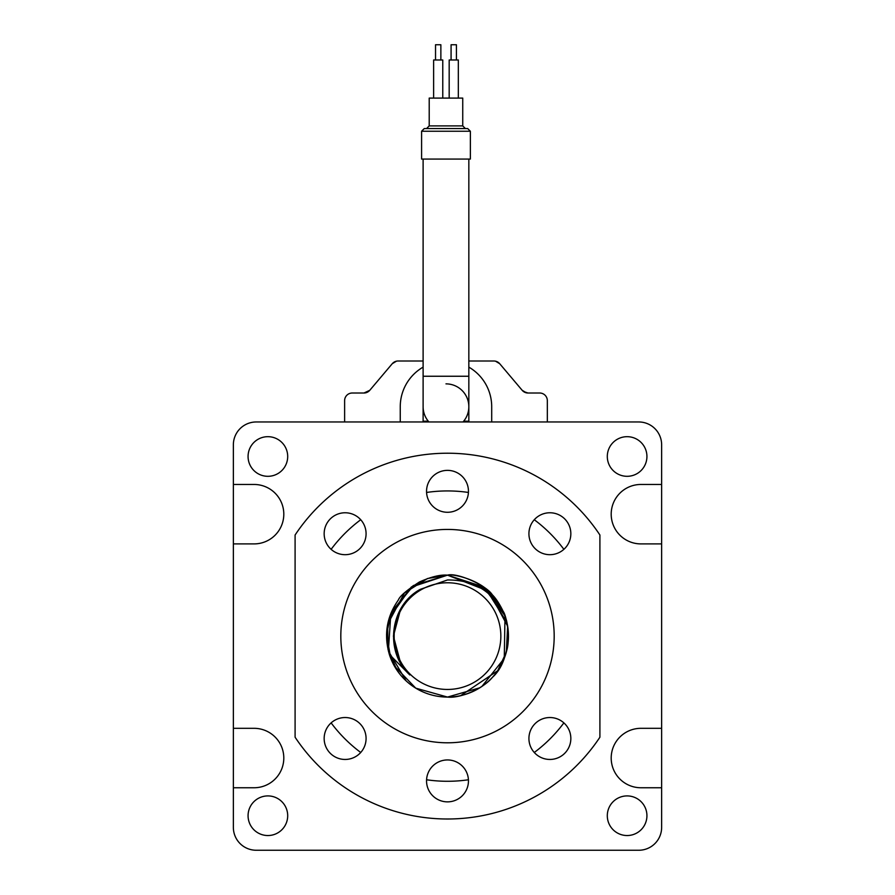 <?xml version="1.0" encoding="UTF-8"?>
<svg xmlns="http://www.w3.org/2000/svg" width="895" height="895" viewBox="0 0 895 895"><rect width="100%" height="100%" fill="white"/><g stroke="black" fill="none" stroke-linecap="round" stroke-linejoin="round"><path stroke-width="1.34" d="M423.111 421.209L425.517 421.209L425.517 421.97M426.579 779.769A145.169 145.169 0 0 0 468.421 779.769M534.281 752.482A145.169 145.169 0 0 0 563.872 722.891M563.872 549.329A145.169 145.169 0 0 0 534.281 519.738M468.421 492.451A145.169 145.169 0 0 0 426.579 492.451M267.885 795.912A19.813 19.813 0 0 0 248.072 815.725A19.813 19.813 0 0 0 267.885 835.538A19.813 19.813 0 0 0 287.698 815.725A19.813 19.813 0 0 0 267.885 795.912M627.115 795.912A19.813 19.813 0 0 0 607.302 815.725A19.813 19.813 0 0 0 627.115 835.538A19.813 19.813 0 0 0 646.928 815.725A19.813 19.813 0 0 0 627.115 795.912M627.115 436.682A19.813 19.813 0 0 0 607.302 456.495A19.813 19.813 0 0 0 627.115 476.308A19.813 19.813 0 0 0 646.928 456.495A19.813 19.813 0 0 0 627.115 436.682M267.885 436.682A19.813 19.813 0 0 0 248.072 456.495A19.813 19.813 0 0 0 267.885 476.308A19.813 19.813 0 0 0 287.698 456.495A19.813 19.813 0 0 0 267.885 436.682M425.628 421.97L425.628 421.209L428.28 421.209M463.666 421.209L468.835 421.209M661.64 484.464L640.909 484.464A29.725 29.725 0 0 0 611.196 514.178A29.725 29.725 0 0 0 640.909 543.903L661.64 543.903L661.64 444.837A22.867 22.867 0 0 0 638.773 421.97L256.227 421.97A22.867 22.867 0 0 0 233.36 444.837L233.36 543.903L254.09 543.903A29.725 29.725 0 0 0 283.804 514.178A29.725 29.725 0 0 0 254.09 484.464L233.36 484.464M233.36 543.903L233.36 787.757L254.09 787.757A29.725 29.725 0 0 0 283.804 758.043A29.725 29.725 0 0 0 254.09 728.317L233.36 728.317M233.36 787.757L233.36 827.383A22.867 22.867 0 0 0 256.227 850.25L638.773 850.25A22.867 22.867 0 0 0 661.64 827.383L661.64 728.317L640.909 728.317A29.725 29.725 0 0 0 611.196 758.043A29.725 29.725 0 0 0 640.909 787.757L661.64 787.757M661.64 728.317L661.64 543.903M360.719 519.738A145.169 145.169 0 0 0 331.128 549.329M331.128 722.891A145.169 145.169 0 0 0 360.719 752.482M447.5 689.452A53.342 53.342 0 0 0 500.842 636.11A53.342 53.342 0 0 0 447.5 582.768A53.342 53.342 0 0 0 394.158 636.11A53.342 53.342 0 0 0 447.5 689.452M389.347 654.402L409.854 674.964C384.123 651.739 389.862 605.635 420.281 589.346L447.5 579.971C475.1 579.826 494.487 592.445 505.653 617.818A60.961 60.961 0 0 1 447.5 697.071A60.961 60.961 0 0 1 389.347 654.402C383.709 634.689 386.707 616.588 398.32 600.075C399.707 596.227 406.744 590.208 419.419 581.996C430.942 576.827 440.306 574.534 447.5 575.149L488.86 591.315L507.655 626.231L506.324 652.131L497.709 670.691L460.701 695.639M387.748 624.039L404.45 592.938L427.452 578.539L447.5 575.149L485.705 588.608L506.917 622.472M391.462 612.09L411.756 586.728L447.5 575.149L483.434 586.863L505.004 615.861L504.265 658.351L481.868 686.465M479.843 687.785L447.5 697.071L415.75 688.154L394.27 665.824M389.291 617.975L411.174 587.154L447.5 575.149C452.009 573.65 478.042 578.785 491.109 593.508L503.258 611.464C505.384 614.585 507.107 622.036 508.427 633.839C507.454 654.312 502.106 668.822 492.384 677.37C480.794 690.918 457.994 698.413 447.5 697.071C458.911 698.615 482.685 689.564 492.742 676.978C496.926 672.883 500.999 666.059 504.959 656.494C507.364 648.193 508.55 646.951 508.282 631.355C506.525 618.792 506.816 621.208 503.639 612.337C499.902 604.438 496.098 598.542 492.205 594.66C486.298 585.274 456.853 572.252 447.5 575.149L413.087 585.789L390.835 613.612L388.374 650.989L406.173 680.927M397.044 670.333L388.05 649.602L387.669 624.386M391.137 612.862L412.931 585.889L447.5 575.149L413.535 585.487L391.238 612.627M390.768 658.44L386.55 634.622L390.902 613.455M401.944 665.309L405.524 670.243L400.647 663.161L393.397 636.11L400.647 609.059L410.391 596.741L400.647 609.059L393.397 636.11L400.647 663.161L405.524 670.243L400.647 663.161L393.397 636.11L400.647 609.059L410.391 596.741L400.647 609.059L393.397 636.11L400.647 663.161L405.524 670.243L400.647 663.161L393.397 636.11L400.647 609.059L410.391 596.741L400.647 609.059L393.397 636.11L400.647 663.161L405.524 670.243L400.647 663.161L393.397 636.11L400.647 609.059L410.391 596.741L400.647 609.059L393.397 636.11L400.647 663.161L405.524 670.243L400.647 663.161L393.397 636.11L400.647 609.059L410.391 596.741L400.647 609.059L393.397 636.11L400.647 663.161L405.524 670.243L400.647 663.161L393.397 636.11L400.647 609.059L410.391 596.741L400.647 609.059L393.397 636.11L400.647 663.161L405.524 670.243L400.647 663.161L393.397 636.11L400.647 609.059L410.391 596.741L400.647 609.059L393.397 636.11L400.647 663.161L405.524 670.243L400.647 663.161L393.397 636.11L400.647 609.059L410.391 596.741L400.647 609.059L393.397 636.11L400.647 663.161L405.524 670.243L400.647 663.161L393.397 636.11L400.647 609.059L410.391 596.741L400.647 609.059L393.397 636.11L400.647 663.161L405.524 670.243L400.647 663.161L393.397 636.11L400.647 609.059L410.391 596.741M405.569 670.299L401.978 665.354M396.44 654.01L394.74 648.103L396.44 654.01M405.513 670.243L401.933 665.287M365.473 392.86L369.769 390.309L363.952 393.017L354.532 393.017M396.44 361.177L392.256 363.706L396.44 361.177M526.473 392.86L522.188 390.309L499.701 363.706L495.506 361.177M423.111 361.009L398.074 361.009A7.619 7.619 0 0 0 392.256 363.706L369.769 390.309A7.619 7.619 0 0 1 363.952 393.017L352.238 393.017A7.619 7.619 0 0 0 344.62 400.636L344.62 421.97M523.452 391.507L528.005 393.017A7.619 7.619 0 0 1 522.188 390.309L499.701 363.706A7.619 7.619 0 0 0 493.883 361.009L468.835 361.009M547.326 421.97L547.326 400.636A7.619 7.619 0 0 0 539.707 393.017L528.005 393.017M491.702 421.97L491.702 406.733A45.723 45.723 0 0 0 468.835 367.129M423.111 367.129A45.723 45.723 0 0 0 400.255 406.733L400.255 421.97M423.111 421.97L423.111 406.733A22.867 22.867 0 0 0 428.94 421.97M445.978 383.865A22.867 22.867 0 0 1 468.835 406.733L468.835 421.97M451.08 59.987L451.08 44.75L456.416 44.75L456.416 59.987M435.529 59.987L435.529 44.75L440.866 44.75L440.866 59.987M442.768 98.092L442.768 59.987L433.627 59.987L433.627 98.092M458.329 98.092L458.329 59.987L449.178 59.987L449.178 98.092M465.411 128.578L445.978 128.578L467.693 128.578L470.367 131.241L421.59 131.241L424.252 128.578L445.978 128.578L426.546 128.578L429.208 125.904L462.737 125.904L465.411 128.578M470.367 131.241L470.367 159.064L421.59 159.064L421.59 131.241M462.737 125.904L462.737 98.092L429.208 98.092L429.208 125.904M463.017 421.97A22.867 22.867 0 0 0 468.835 406.733L468.835 159.064M554.184 636.11A106.684 106.684 0 0 0 447.5 529.426A106.684 106.684 0 0 0 340.816 636.11A106.684 106.684 0 0 0 447.5 742.794A106.684 106.684 0 0 0 554.184 636.11M528.923 738.498A20.954 20.954 0 0 0 549.888 759.452A20.954 20.954 0 0 0 570.842 738.498A20.954 20.954 0 0 0 549.888 717.533A20.954 20.954 0 0 0 528.923 738.498M426.546 780.899A20.954 20.954 0 0 0 447.5 801.864A20.954 20.954 0 0 0 468.454 780.899A20.954 20.954 0 0 0 447.5 759.944A20.954 20.954 0 0 0 426.546 780.899M528.923 533.722A20.954 20.954 0 0 0 549.888 554.687A20.954 20.954 0 0 0 570.842 533.722A20.954 20.954 0 0 0 549.888 512.768A20.954 20.954 0 0 0 528.923 533.722M324.158 738.498A20.954 20.954 0 0 0 345.112 759.452A20.954 20.954 0 0 0 366.077 738.498A20.954 20.954 0 0 0 345.112 717.533A20.954 20.954 0 0 0 324.158 738.498M324.158 533.722A20.954 20.954 0 0 0 345.112 554.687A20.954 20.954 0 0 0 366.077 533.722A20.954 20.954 0 0 0 345.112 512.768A20.954 20.954 0 0 0 324.158 533.722M426.546 491.321A20.954 20.954 0 0 0 447.5 512.276A20.954 20.954 0 0 0 468.454 491.321A20.954 20.954 0 0 0 447.5 470.367A20.954 20.954 0 0 0 426.546 491.321M295.093 737.212A182.893 182.893 0 0 0 599.907 737.212L599.907 535.009A182.893 182.893 0 0 0 295.093 535.009L295.093 737.212M423.111 406.733L423.111 376.247L468.835 376.247M423.111 376.247L423.111 159.064"/></g></svg>
